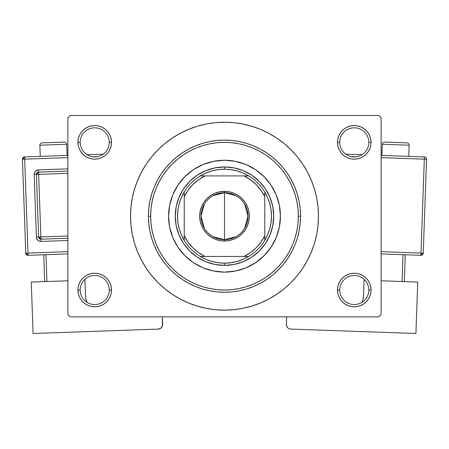 <?xml version="1.0" encoding="UTF-8"?>
<svg xmlns="http://www.w3.org/2000/svg" width="449" height="449" viewBox="0 0 449 449"><rect width="100%" height="100%" fill="white"/><g stroke="black" fill="none" stroke-linecap="round" stroke-linejoin="round"><path stroke-width="0.67" d="M337.811 286.743L337.485 290.015L339.725 290.015A14.542 14.542 0 0 0 354.267 304.557A14.542 14.542 0 0 0 368.809 290.015A14.542 14.542 0 0 0 354.267 275.473A14.542 14.542 0 0 0 339.725 290.015L337.485 290.015A16.781 16.781 0 0 1 354.267 273.233A16.781 16.781 0 0 1 371.048 290.015L368.809 290.015A14.542 14.542 0 0 1 354.267 304.557A14.542 14.542 0 0 1 339.725 290.015A14.542 14.542 0 0 1 354.267 275.473A14.542 14.542 0 0 1 368.809 290.015L371.048 290.015L370.722 286.743L369.768 283.594L368.219 280.692L366.131 278.15L363.589 276.062L360.687 274.513L357.539 273.559L354.267 273.233L350.995 273.559L347.846 274.513L344.944 276.062L342.402 278.15L340.314 280.692L338.765 283.594L337.811 286.743L337.485 290.015L337.811 293.287L338.765 296.435L340.314 299.337L342.402 301.88L344.944 303.967L347.846 305.516L350.995 306.476L354.267 306.796L357.539 306.476L360.687 305.516L363.589 303.967L366.131 301.88L368.219 299.337L369.768 296.435L370.722 293.287L371.048 290.015L370.722 286.743L369.768 283.594M78.278 286.743L77.952 290.015L80.191 290.015A14.542 14.542 0 0 0 94.733 304.557A14.542 14.542 0 0 0 109.275 290.015A14.542 14.542 0 0 0 94.733 275.473A14.542 14.542 0 0 0 80.191 290.015L77.952 290.015A16.781 16.781 0 0 1 94.733 273.233A16.781 16.781 0 0 1 111.515 290.015L109.275 290.015A14.542 14.542 0 0 1 94.733 304.557A14.542 14.542 0 0 1 80.191 290.015A14.542 14.542 0 0 1 94.733 275.473A14.542 14.542 0 0 1 109.275 290.015L111.515 290.015L111.189 286.743L110.235 283.594L108.686 280.692L106.598 278.15L104.056 276.062L101.154 274.513L98.005 273.559L94.733 273.233L91.461 273.559L88.313 274.513L85.411 276.062L82.869 278.15L80.781 280.692L79.232 283.594L78.278 286.743L77.952 290.015L78.278 293.287L79.232 296.435L80.781 299.337L82.869 301.88L85.411 303.967L88.313 305.516L91.461 306.476L94.733 306.796L98.005 306.476L101.154 305.516L104.056 303.967L106.598 301.88L108.686 299.337L110.235 296.435L111.189 293.287L111.515 290.015L111.189 286.743M88.313 126.848L85.411 128.397L82.869 130.485L80.781 133.027L79.232 135.929L78.278 139.078L77.952 142.35L80.191 142.35A14.542 14.542 0 0 0 94.733 156.892A14.542 14.542 0 0 0 109.275 142.35A14.542 14.542 0 0 0 94.733 127.808A14.542 14.542 0 0 0 80.191 142.35L77.952 142.35A16.781 16.781 0 0 1 94.733 125.568A16.781 16.781 0 0 1 111.515 142.35L109.275 142.35A14.542 14.542 0 0 1 94.733 156.892A14.542 14.542 0 0 1 80.191 142.35A14.542 14.542 0 0 1 94.733 127.808A14.542 14.542 0 0 1 109.275 142.35L111.515 142.35L111.189 139.078L110.235 135.929L108.686 133.027L106.598 130.485L104.056 128.397L101.154 126.848L98.005 125.894L94.733 125.568L91.461 125.894L88.313 126.848L85.411 128.397L82.869 130.485L80.781 133.027L79.232 135.929L78.278 139.078L77.952 142.35L78.278 145.628L79.232 148.771L80.781 151.672L82.869 154.215L85.411 156.303L88.313 157.852L91.461 158.811L94.733 159.131L98.005 158.811L101.154 157.852L104.056 156.303L106.598 154.215L108.686 151.672L110.235 148.771L111.189 145.628L111.515 142.35L111.189 139.078L110.235 135.929L108.686 133.027L106.598 130.485M347.846 126.848L344.944 128.397L342.402 130.485L340.314 133.027L338.765 135.929L337.811 139.078L337.485 142.35L339.725 142.35A14.542 14.542 0 0 0 354.267 156.892A14.542 14.542 0 0 0 368.809 142.35A14.542 14.542 0 0 0 354.267 127.808A14.542 14.542 0 0 0 339.725 142.35L337.485 142.35A16.781 16.781 0 0 1 354.267 125.568A16.781 16.781 0 0 1 371.048 142.35L368.809 142.35A14.542 14.542 0 0 1 354.267 156.892A14.542 14.542 0 0 1 339.725 142.35A14.542 14.542 0 0 1 354.267 127.808A14.542 14.542 0 0 1 368.809 142.35L371.048 142.35L370.722 139.078L369.768 135.929L368.219 133.027L366.131 130.485L363.589 128.397L360.687 126.848L357.539 125.894L354.267 125.568L350.995 125.894L347.846 126.848L344.944 128.397L342.402 130.485L340.314 133.027L338.765 135.929L337.811 139.078L337.485 142.35L337.811 145.628L338.765 148.771L340.314 151.672L342.402 154.215L344.944 156.303L347.846 157.852L350.995 158.811L354.267 159.131L357.539 158.811L360.687 157.852L363.589 156.303L366.131 154.215L368.219 151.672L369.768 148.771L370.722 145.628L371.048 142.35L370.722 139.078L369.768 135.929M173.578 295.161L180.206 299.056L188.541 302.996L197.223 306.106L206.17 308.345L215.29 309.698L224.5 310.152L233.71 309.698L242.83 308.345L251.777 306.106L260.459 302.996L268.794 299.056L276.707 294.314L284.11 288.825L290.946 282.629L297.137 275.798L302.632 268.39L307.374 260.482L311.314 252.142L314.423 243.459L316.663 234.518L318.015 225.392L318.47 216.182A93.97 93.97 0 0 1 224.5 310.152A93.97 93.97 0 0 1 130.53 216.182A93.97 93.97 0 0 1 224.5 122.218A93.97 93.97 0 0 1 318.47 216.182L318.015 206.972L316.663 197.852L314.423 188.906L311.314 180.223L307.374 171.888L302.632 163.975L297.137 156.572L290.946 149.736L284.11 143.545L276.707 138.051L268.794 133.308L260.459 129.368L251.777 126.259L242.83 124.019L233.71 122.667L224.5 122.218L218.354 122.414M378.877 316.865L70.123 316.865L67.883 314.626L67.883 117.739L70.123 115.505L378.877 115.505L70.123 115.505L67.883 117.739L67.883 314.626L70.123 316.865L378.877 316.865L381.117 314.626L381.117 117.739L381.117 314.626L378.877 316.865M378.877 115.505L381.117 117.739L378.877 115.505M224.5 122.218L215.29 122.667L206.17 124.019L197.223 126.259L188.541 129.368L180.206 133.308L172.293 138.051L164.89 143.545L158.054 149.736L151.863 156.572L146.368 163.975L141.626 171.888L137.686 180.223L134.577 188.906L132.337 197.852L130.985 206.972L130.53 216.182L130.985 225.392L132.337 234.518L134.577 243.459L137.686 252.142L141.626 260.482L146.368 268.39L151.863 275.798L158.054 282.629L164.89 288.825L172.293 294.314L180.206 299.056M224.5 310.152L230.646 309.95M270.146 298.321L276.657 294.348M275.422 137.209L268.794 133.308M178.854 134.049L172.343 138.017M368.219 133.027L366.131 130.485M370.722 145.628L371.048 142.35A16.781 16.781 0 0 1 354.267 159.131A16.781 16.781 0 0 1 337.485 142.35L337.811 145.628M344.944 156.303L347.846 157.852M350.995 158.811L354.267 159.131L357.539 158.811M363.589 156.303L366.131 154.215L368.219 151.672L369.768 148.771M104.056 128.397L101.154 126.848M111.189 145.628L111.515 142.35A16.781 16.781 0 0 1 94.733 159.131A16.781 16.781 0 0 1 77.952 142.35L78.278 145.628L79.232 148.771M80.781 151.672L82.869 154.215L85.411 156.303M91.461 158.811L94.733 159.131L98.005 158.811M101.154 157.852L104.056 156.303M104.056 276.062L101.154 274.513M98.005 273.559L94.733 273.233L91.461 273.559M85.411 276.062L82.869 278.15L80.781 280.692L79.232 283.594M101.154 305.516L104.056 303.967L106.598 301.88L108.686 299.337L110.235 296.435L111.189 293.287L111.515 290.015A16.781 16.781 0 0 1 94.733 306.796A16.781 16.781 0 0 1 77.952 290.015L78.278 293.287L79.232 296.435M80.781 299.337L82.869 301.88M368.219 280.692L366.131 278.15L363.589 276.062M357.539 273.559L354.267 273.233L350.995 273.559M347.846 274.513L344.944 276.062M360.687 305.516L363.589 303.967L366.131 301.88L368.219 299.337L369.768 296.435L370.722 293.287L371.048 290.015A16.781 16.781 0 0 1 354.267 306.796A16.781 16.781 0 0 1 337.485 290.015L337.811 293.287L338.765 296.435L340.314 299.337L342.402 301.88M344.944 303.967L347.846 305.516M302.632 163.975L297.137 156.572M146.368 268.39L151.863 275.798M287.826 254.14L285.89 257.204L289.616 250.985L292.714 244.436L295.156 237.616L296.912 230.59L297.979 223.422L298.332 216.182L300.572 216.182A76.072 76.072 0 0 0 224.5 140.116A76.072 76.072 0 0 0 148.428 216.182L150.668 216.182A73.832 73.832 0 0 1 224.5 142.35A73.832 73.832 0 0 1 298.332 216.182L297.979 208.948L296.912 201.781L295.156 194.754L292.714 187.929L289.616 181.379L285.89 175.166L281.574 169.346L276.707 163.975L271.336 159.109L265.522 154.793L259.303 151.072L252.753 147.974L245.934 145.532L238.902 143.77L231.735 142.709L224.5 142.35L217.265 142.709L210.098 143.77L203.066 145.532L196.247 147.974L189.697 151.072L183.478 154.793L177.664 159.109L172.293 163.975L167.426 169.346L163.11 175.166L159.384 181.379L156.286 187.929L153.844 194.754L152.088 201.781L151.021 208.948L150.668 216.182L151.021 223.422L152.088 230.59L153.844 237.616L156.286 244.436L159.384 250.985L163.11 257.204L167.426 263.024L172.293 268.39L177.664 273.256L183.478 277.572L189.697 281.298L196.247 284.397L203.066 286.838L210.098 288.595L217.265 289.661L224.5 290.015L231.735 289.661L238.902 288.595L245.934 286.838L252.753 284.397L259.303 281.298L265.522 277.572L271.336 273.256L276.707 268.39L281.574 263.024L285.89 257.204M186.543 279.514L183.478 277.572M161.174 178.225L163.11 175.166M262.457 152.856L265.522 154.793M177.972 185.134A55.934 55.934 0 0 0 169.638 227.087L168.566 216.182L169.643 205.272L172.826 194.776L177.995 185.106L184.949 176.631L193.424 169.677L203.094 164.508L213.589 161.326L224.5 160.248L235.411 161.326L245.906 164.508L255.576 169.677L264.051 176.631L271.005 185.106L276.174 194.776L279.357 205.272L280.434 216.182A55.934 55.934 0 0 1 224.5 272.116A55.934 55.934 0 0 1 168.566 216.182A55.934 55.934 0 0 1 224.5 160.248A55.934 55.934 0 0 1 280.434 216.182L279.357 227.093L276.174 237.588L271.005 247.259L264.051 255.734L255.576 262.693L245.906 267.862L235.411 271.044L224.5 272.116L213.589 271.044A55.934 55.934 0 0 0 235.405 271.044M169.643 227.104A55.934 55.934 0 0 0 177.972 247.231M178.012 247.287A55.934 55.934 0 0 0 184.937 255.722M213.589 271.044L203.094 267.862L193.424 262.693L184.949 255.734A55.934 55.934 0 0 0 193.396 262.671M193.452 262.71A55.934 55.934 0 0 0 213.578 271.039M235.422 271.039A55.934 55.934 0 0 0 255.548 262.71M255.604 262.671A55.934 55.934 0 0 0 264.04 255.745M264.063 255.722A55.934 55.934 0 0 0 270.988 247.287M271.028 247.231A55.934 55.934 0 0 0 279.362 205.283M148.428 216.182A76.072 76.072 0 0 1 224.5 140.116A76.072 76.072 0 0 1 300.572 216.182A76.072 76.072 0 0 1 224.5 292.254A76.072 76.072 0 0 1 148.428 216.182L148.799 223.641L149.893 231.022L151.706 238.267L154.22 245.294L157.414 252.041L161.253 258.444L165.698 264.444L170.71 269.972L176.244 274.984L182.238 279.435L188.642 283.268L195.388 286.462L202.42 288.976L209.661 290.789L217.047 291.889L224.5 292.254L231.953 291.889L239.339 290.789L246.58 288.976L253.612 286.462L260.358 283.268L266.762 279.435L272.756 274.984L278.29 269.972L283.302 264.444L287.747 258.444L291.586 252.041L294.78 245.294L297.294 238.267L299.107 231.022L300.201 223.641L300.572 216.182L300.201 208.729L299.107 201.343L297.294 194.103L294.78 187.07L291.586 180.324L287.747 173.92L283.302 167.926L278.29 162.392L272.756 157.38L266.762 152.935L260.358 149.096L253.612 145.903L246.58 143.388L239.339 141.575L231.953 140.481L224.5 140.116L217.047 140.481L209.661 141.575L202.42 143.388L195.388 145.903L188.642 149.096L182.238 152.935L176.244 157.38L170.71 162.392L165.698 167.926L161.253 173.92L157.414 180.324L154.22 187.07L151.706 194.103L149.893 201.343L148.799 208.729L148.428 216.182A76.072 76.072 0 0 0 224.5 292.254A76.072 76.072 0 0 0 300.572 216.182L298.332 216.182A73.832 73.832 0 0 1 224.5 290.015A73.832 73.832 0 0 1 150.668 216.182L148.428 216.182M184.949 255.734L177.995 247.259L172.826 237.588L169.643 227.093M273.722 216.182L272.773 225.785L269.972 235.018L265.426 243.532L259.303 250.991L251.844 257.109L243.336 261.66L234.103 264.461L224.5 265.404L214.897 264.461L205.664 261.66L197.156 257.109L189.697 250.991L183.574 243.532L179.028 235.018L176.227 225.785L175.278 216.182L176.227 206.579L179.028 197.347L183.574 188.838L189.697 181.379L197.156 175.256L205.664 170.71L214.897 167.909L224.5 166.961L234.103 167.909L243.336 170.71L251.844 175.256L259.303 181.379L265.426 188.838L269.972 197.347L272.773 206.579L273.722 216.182M279.357 205.26A55.934 55.934 0 0 0 271.028 185.134M270.988 185.083A55.934 55.934 0 0 0 264.063 176.642M264.04 176.62A55.934 55.934 0 0 0 255.604 169.694M255.548 169.66A55.934 55.934 0 0 0 193.452 169.66M193.396 169.694A55.934 55.934 0 0 0 184.96 176.62M184.937 176.642A55.934 55.934 0 0 0 178.012 185.083M235.961 236.69L224.5 239.676A23.494 23.494 0 0 0 247.994 216.182A23.494 23.494 0 0 0 224.5 192.694L224.5 191.347A24.835 24.835 0 0 1 249.335 216.182A24.835 24.835 0 0 1 224.5 241.018L224.5 192.694A23.494 23.494 0 0 1 247.994 216.182A23.494 23.494 0 0 1 224.5 239.676L213.039 236.69M213.039 195.674L224.5 192.694L235.961 195.674M244.638 204.087L247.994 216.182L244.638 228.277M184.23 240.383A46.982 46.982 0 0 1 184.23 191.981L181.334 197.633L179.224 203.627L177.944 209.846L177.518 216.182L177.944 222.519L179.224 228.743L181.334 234.732L184.23 240.383A46.982 46.982 0 0 0 200.299 256.458L205.951 259.354L211.945 261.458L218.163 262.738L224.5 263.17A46.982 46.982 0 0 1 200.299 256.458L248.701 256.458A46.982 46.982 0 0 1 224.5 263.17L230.837 262.738L237.055 261.458L243.049 259.354L248.701 256.458A46.982 46.982 0 0 0 264.77 240.383L267.666 234.732L269.776 228.743L271.056 222.519L271.482 216.182L271.056 209.846L269.776 203.627L267.666 197.633L264.77 191.981A46.982 46.982 0 0 1 264.77 240.383L264.77 191.981A46.982 46.982 0 0 0 248.701 175.913L243.049 173.017L237.055 170.906L230.837 169.627L224.5 169.2L224.5 166.961A49.222 49.222 0 0 0 175.278 216.182A49.222 49.222 0 0 0 224.5 265.404L224.5 263.17L224.5 265.404A49.222 49.222 0 0 1 175.278 216.182A49.222 49.222 0 0 1 224.5 166.961A49.222 49.222 0 0 1 273.722 216.182A49.222 49.222 0 0 1 224.5 265.404A49.222 49.222 0 0 0 273.722 216.182A49.222 49.222 0 0 0 224.5 166.961L224.5 169.2L218.163 169.627L211.945 170.906L205.951 173.017L200.299 175.913A46.982 46.982 0 0 1 248.701 175.913L200.299 175.913A46.982 46.982 0 0 0 184.23 191.981L184.23 240.383A46.982 46.982 0 0 0 200.299 256.458L244.003 256.458L250.435 252.647L256.143 247.826L260.964 242.118L264.77 235.686L264.77 196.679L260.964 190.247L256.143 184.545L250.435 179.718L244.003 175.913L204.997 175.913L198.565 179.718L192.857 184.545L188.036 190.247L184.23 196.679L184.23 235.686L188.036 242.118L192.857 247.826L198.565 252.647L204.997 256.458A44.748 44.748 0 0 1 184.23 235.686L184.23 240.383M224.5 191.347L229.344 191.824L234.002 193.238L238.296 195.534L242.062 198.621L245.148 202.387L247.444 206.68L248.858 211.339L249.335 216.182L248.858 221.026L247.444 225.69L245.148 229.983L242.062 233.744L238.296 236.831L234.002 239.126L229.344 240.541L224.5 241.018L219.656 240.541L214.998 239.126L210.704 236.831L206.938 233.744L203.852 229.983L201.556 225.69L200.142 221.026L199.665 216.182L200.142 211.339L201.556 206.68L203.852 202.387L206.938 198.621L210.704 195.534L214.998 193.238L219.656 191.824L224.5 191.347L224.5 239.676A23.494 23.494 0 0 1 201.006 216.182A23.494 23.494 0 0 1 224.5 192.694A23.494 23.494 0 0 0 201.006 216.182A23.494 23.494 0 0 0 224.5 239.676L224.5 241.018A24.835 24.835 0 0 1 199.665 216.182A24.835 24.835 0 0 1 224.5 191.347M248.701 175.913A46.982 46.982 0 0 1 264.77 191.981L264.77 196.679A44.748 44.748 0 0 0 244.003 175.913L248.701 175.913M264.77 240.383A46.982 46.982 0 0 1 248.701 256.458L244.003 256.458A44.748 44.748 0 0 0 264.77 235.686L264.77 240.383M184.23 191.981A46.982 46.982 0 0 1 200.299 175.913L204.997 175.913A44.748 44.748 0 0 0 184.23 196.679L184.23 191.981M204.362 228.277L201.006 216.182L204.362 204.087M39.866 145.201L66.693 144.252A2.239 2.239 0 0 0 64.381 142.097L42.021 142.889A2.239 2.239 0 0 0 39.866 145.201L40.258 156.381L39.866 145.201A2.239 2.239 0 0 1 42.021 142.889L64.381 142.097A2.239 2.239 0 0 1 66.693 144.252L39.866 145.201M67.092 155.433L66.693 144.252L67.092 155.433M67.883 251.67L28.006 253.084L24.684 159.171L67.883 157.644L24.684 159.171L24.605 156.937L24.684 159.171L22.45 159.249L25.773 253.163L28.006 253.084L24.684 159.171L22.45 159.249A2.239 2.239 0 0 1 24.605 156.937L22.45 159.249L25.773 253.163L28.085 255.318L67.883 253.91L28.085 255.318L28.006 253.084L28.085 255.318A2.239 2.239 0 0 1 25.773 253.163L67.883 251.67M92.797 156.763L97.686 156.589L92.797 156.763M67.883 168.841L38.496 169.879L36.038 170.721L34.461 172.786L34.186 174.509L36.397 237.111L36.796 238.812L38.513 240.759L41.027 241.427L67.883 240.479L41.027 241.427L40.949 239.194L67.883 238.239L40.949 239.194L40.87 236.954L67.883 236L40.87 236.954L38.653 174.347L40.949 239.194A2.239 2.239 0 0 1 38.631 237.033L40.87 236.954L38.631 237.033L40.949 239.194L41.027 241.427A4.473 4.473 0 0 1 36.397 237.111L38.631 237.033L36.397 237.111L34.186 174.509A4.473 4.473 0 0 1 38.496 169.879L67.883 168.841M85.955 299.303L85.484 295.824L84.934 280.17L83.997 280.204L84.934 280.17L85.484 295.824L85.955 299.303L87.089 302.62M67.883 280.777L31.273 282.067L67.883 280.777M33.086 333.495L31.273 282.067L33.086 333.495L158.301 329.072L33.086 333.495M162.347 316.865L162.336 326.165L160.759 328.23L158.301 329.072A4.473 4.473 0 0 0 162.617 324.442L162.347 316.865M161.416 327.647L162.56 325.317M86.943 302.295A17.898 17.898 0 0 1 85.484 295.824M43.738 254.763L44.687 281.596L43.738 254.763M46.92 281.517L45.972 254.684L46.92 281.517M103.225 154.159L87.095 154.725L103.225 154.159M67.883 155.405L24.605 156.937L67.883 155.405M36.42 174.431L38.631 237.033L36.42 174.431L67.883 173.314L36.42 174.431A2.239 2.239 0 0 1 38.575 172.113L38.653 174.347L38.575 172.113L36.42 174.431L34.186 174.509L36.42 174.431M67.883 171.075L38.575 172.113L38.496 169.879L38.575 172.113L67.883 171.075M382.307 144.252A2.239 2.239 0 0 1 384.619 142.097L406.979 142.889A2.239 2.239 0 0 1 409.134 145.201L408.742 156.381L409.134 145.201L382.307 144.252L381.908 155.433L382.307 144.252L409.134 145.201A2.239 2.239 0 0 0 406.979 142.889L384.619 142.097A2.239 2.239 0 0 0 382.307 144.252M417.727 282.067L381.117 280.777L417.727 282.067L415.914 333.495L290.699 329.072L415.914 333.495L417.727 282.067M365.003 280.204L364.066 280.17L365.003 280.204M361.911 302.62L363.045 299.303L363.516 295.824L364.066 280.17L363.516 295.824A17.898 17.898 0 0 1 362.057 302.295M286.383 324.442L286.664 326.165L287.584 327.647L286.44 325.317L286.653 316.865L286.383 324.442A4.473 4.473 0 0 0 290.699 329.072L289.829 328.954M288.241 328.23L287.584 327.647M403.028 254.684L402.079 281.517L403.028 254.684M404.313 281.596L405.262 254.763L404.313 281.596M424.316 159.171L420.994 253.084L381.117 251.67L423.227 253.163L426.55 159.249A2.239 2.239 0 0 0 424.395 156.937L381.117 155.405L424.395 156.937A2.239 2.239 0 0 1 426.55 159.249L424.316 159.171L424.395 156.937L424.316 159.171L426.55 159.249L423.227 253.163A2.239 2.239 0 0 1 420.915 255.318L381.117 253.91L420.915 255.318L423.227 253.163L420.994 253.084L420.915 255.318L424.316 159.171L381.117 157.644L424.316 159.171M351.314 156.589L356.203 156.763L351.314 156.589M361.905 154.725L345.775 154.159L361.905 154.725"/></g></svg>
